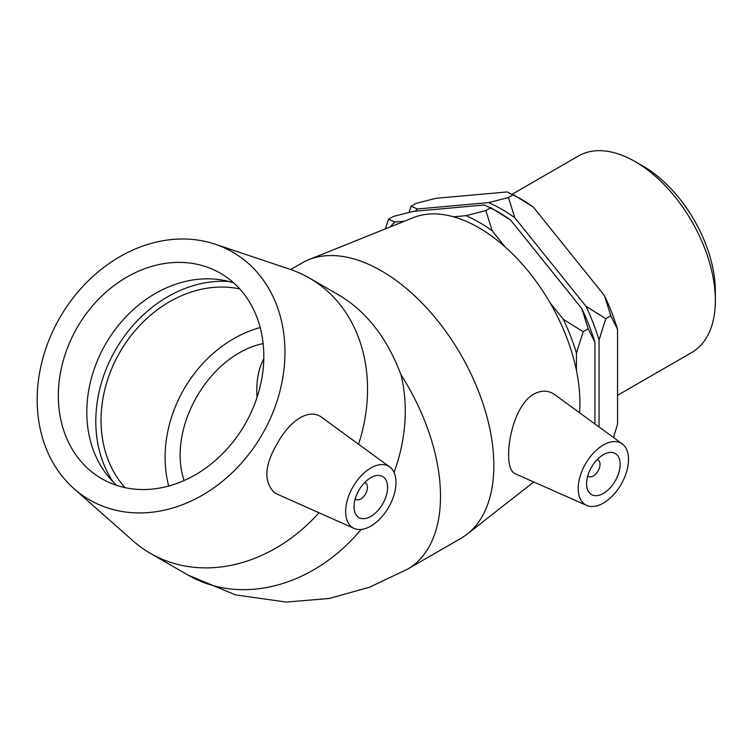 <?xml version="1.0" encoding="UTF-8"?>
<svg xmlns="http://www.w3.org/2000/svg" width="753" height="753" viewBox="0 0 753 753"><rect width="100%" height="100%" fill="white"/><g stroke="black" fill="none" stroke-linecap="round" stroke-linejoin="round"><path stroke-width="1.13" d="M715.35 300.503L715.35 291.242A102.079 58.932 -120 0 0 643.175 166.234L635.155 161.603A113.421 65.483 60 0 1 715.35 300.503A113.421 65.483 60 0 1 691.856 352.423L617.545 395.334M512.417 194.105L578.445 155.984A113.421 65.483 60 0 1 635.155 161.603M610.796 315.771L605.788 318.66L585.956 306.273L514.798 217.739L508.444 197.559L513.452 194.669L533.293 207.066L604.452 295.59L610.796 315.771L617.545 329.334L617.545 424.212L613.497 437.521M599.049 426.97L599.049 340.008L605.788 318.66M508.444 197.559L488.612 202.623L417.444 208.986L411.1 206.256L416.108 203.366L435.949 198.303L507.108 191.949L520.201 198.566A149.423 86.275 -120 0 1 533.293 207.066M411.1 206.256L409.02 212.412M505.263 247.069L492.189 230.794L485.836 210.614L490.852 207.724L510.685 220.121L581.843 308.645L588.197 328.826L583.18 331.715L563.348 319.319L550.057 302.781M485.836 210.614L466.003 215.678L453.494 216.798M404.53 221.166L394.845 222.031L388.492 219.311L393.499 216.422L413.341 211.358L484.499 205.004L497.592 211.621A149.423 86.275 -120 0 1 510.685 220.121M388.492 219.311L385.291 228.912M588.197 328.826L594.936 342.389L594.936 423.977M576.44 370.504L576.44 353.063L583.18 331.715M466.003 215.678A149.423 86.275 60 0 1 492.189 230.794M390.318 226.888A149.423 86.275 60 0 1 394.845 222.031M563.348 319.319A149.423 86.275 60 0 1 576.44 353.063M594.936 342.389A149.423 86.275 -120 0 0 581.843 308.645M617.545 329.334A149.423 86.275 -120 0 0 604.452 295.59M415.261 211.188A149.423 86.275 60 0 1 417.444 208.986M488.612 202.623A149.423 86.275 60 0 1 514.798 217.739M585.956 306.273A149.423 86.275 60 0 1 599.049 340.008M263.776 358.823A100.836 58.216 -120 0 0 257.055 397.377M597.138 459.641A9.488 5.478 -60 0 1 598.051 459.989A9.488 5.478 -60 0 1 598.051 470.954A9.488 5.478 -60 0 1 588.554 476.433A9.488 5.478 -60 0 1 587.792 475.821M364.574 482.673A9.488 5.478 -60 0 1 365.497 483.031A9.488 5.478 -60 0 1 365.497 493.987A9.488 5.478 -60 0 1 356 499.465A9.488 5.478 -60 0 1 355.237 498.853M125.064 487.643A118.626 96.864 120 0 1 119.896 352.188A118.626 96.864 120 0 1 239.783 288.945M168.7 486.033A118.626 96.864 120 0 1 260.209 327.536M263.136 343.584C209.061 354.842 166.78 428.09 184.061 480.546M382.675 503.908A23.729 13.695 -60 0 1 358.955 517.603A23.729 13.695 -60 0 1 358.955 490.212A23.729 13.695 -60 0 1 382.675 476.508A23.729 13.695 -60 0 1 382.675 503.908M353.016 486.786A35.589 20.547 -60 0 1 389.678 466.935A35.589 20.547 -60 0 1 388.604 507.334A35.589 20.547 -60 0 1 354.155 528.455A35.589 20.547 -60 0 1 352.263 527.401A35.589 20.547 -60 0 1 353.016 486.786M318.914 512.859A158.968 129.789 120 0 1 150.393 553.351A158.968 129.789 120 0 1 133.102 540.908L73.973 488.659A143.07 116.809 120 0 1 59.911 317.559A143.07 116.809 120 0 1 215.123 244.188A143.07 116.809 120 0 1 262.232 434.368A143.07 116.809 120 0 1 73.973 488.659M215.123 244.188L289.933 269.273A158.968 129.789 120 0 1 309.361 278.026A158.968 129.789 120 0 1 358.55 444.214M309.361 278.026L339.226 295.261C366.551 311.591 387.146 338.088 401.001 374.759A158.968 129.789 120 0 1 394.035 472.442M354.155 528.455L275.127 493.215C263.381 482.466 264.152 465.778 277.433 443.15C289.5 421.426 308.768 406.931 322.359 417.802L389.678 466.935M112.988 481.722A124.678 101.806 120 0 1 115.614 349.721A124.678 101.806 120 0 1 228.62 281.443M116.856 485.431A118.626 96.864 120 0 1 107.754 475.83A118.626 96.864 120 0 1 105.655 343.97A118.626 96.864 120 0 1 220.902 279.862A118.626 96.864 120 0 1 233.759 282.94M244.96 424.391A118.626 96.864 120 0 1 101.759 478.701A118.626 96.864 120 0 1 77.192 327.536A118.626 96.864 120 0 1 220.384 273.226A118.626 96.864 120 0 1 244.96 424.391M586.587 483.708A23.729 13.695 -60 0 1 596.95 459.829A23.729 13.695 -60 0 1 615.229 453.475A23.729 13.695 -60 0 1 615.229 480.875A23.729 13.695 -60 0 1 591.51 494.57A23.729 13.695 -60 0 1 586.587 483.708M628.529 459.49A35.589 20.547 -60 0 1 613.714 494.542A35.589 20.547 -60 0 1 586.709 505.423A35.589 20.547 -60 0 1 580.036 476.621A35.589 20.547 -60 0 1 604.471 444.355A35.589 20.547 -60 0 1 622.232 443.894A35.589 20.547 -60 0 1 628.529 459.49M586.709 505.423L515.099 473.731C510.807 471.642 508.642 465.345 508.604 454.831C508.482 435.055 516.972 404.954 532.286 395.052C540.39 390.035 547.826 389.866 554.585 394.525L622.232 443.894M361.111 529.472A158.968 129.789 120 0 1 188.118 575.132L235.491 594.87L286.168 602.071L329.183 598.484L369.582 587.199L407.589 569.146L460.94 538.339A158.968 91.781 -120 0 0 467.161 534.131A158.968 91.781 -120 0 0 493.855 465.57A158.968 91.781 -120 0 0 428.683 310.161A158.968 91.781 -120 0 0 308.73 259.719A158.968 91.781 -120 0 0 301.972 263.004L290.686 269.527M579.546 412.738A143.07 82.604 -120 0 0 579.923 402.902A143.07 82.604 -120 0 0 521.264 263.032A143.07 82.604 -120 0 0 413.312 217.636L308.73 259.719M407.58 569.146A158.968 91.781 -120 0 0 440.505 496.378A158.968 91.781 -120 0 0 401.001 374.759M365.497 483.031L364.687 482.56M356 499.465L355.2 499.004M150.393 553.351L188.118 575.132M598.051 459.989L597.242 459.528M588.554 476.433L587.754 475.962M533.736 481.976L467.161 534.131"/></g></svg>
